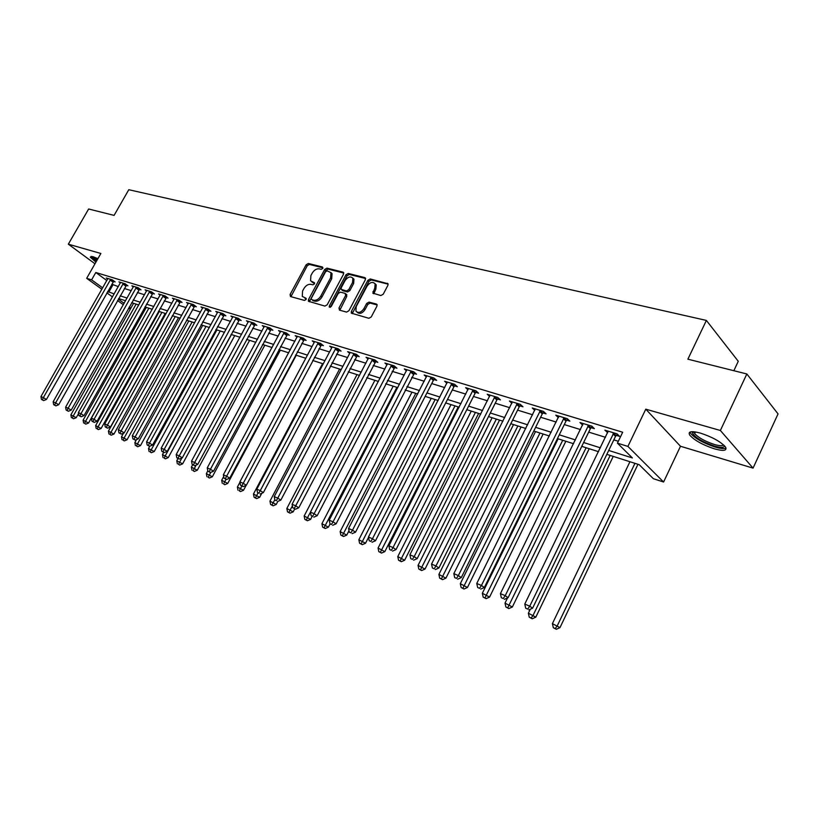 <?xml version="1.0" encoding="UTF-8"?>
<svg xmlns="http://www.w3.org/2000/svg" width="819" height="819" viewBox="0 0 819 819"><rect width="100%" height="100%" fill="white"/><g stroke="black" fill="none" stroke-linecap="round" stroke-linejoin="round"><path stroke-width="1.23" d="M322.768 268.397L322.461 266.994L308.343 263.462L306.142 264.783L290.08 294.512L290.489 296.539L304.484 300.419L306.05 299.508L306.111 298.331L302.272 296.396L302.559 291.062L303.91 288.554C305.907 285.391 308.272 283.988 311.025 284.357L312.868 284.838L314.424 283.917L314.506 282.77L310.565 280.784L310.892 275.583L312.234 273.096C314.23 269.942 316.605 268.53 319.359 268.867L321.202 269.328L322.768 268.397M700.358 433.087C691.164 430.712 687.653 431.418 689.813 435.217C694.584 440.417 702.804 444.963 714.485 448.863C723.894 451.382 727.507 450.685 725.317 446.764C720.403 441.502 712.08 436.936 700.358 433.087M97.911 258.661L92.967 256.695L90.285 257.156L95.925 262.141M380.855 295.557L383.251 294.185L387.899 285.35L388.032 283.773L370.219 278.951L367.874 280.313L351.371 311.445L351.269 313.124L368.878 318.294L371.263 316.933L376.914 306.204L377.037 304.566L376.382 304.054L369.031 302.098L366.666 303.45L363.871 308.732C361.025 312.602 358.374 313.401 355.917 311.118L356.193 306.644L367.066 286.118C370.004 282.186 372.696 281.429 375.122 283.845L374.785 288.093L372.84 293.13L380.855 295.557M746.836 373.966L778.05 413.902L753.06 468.12L720.382 430.487L746.836 373.966L687.878 359.183L706.387 320.424L128.788 189.711L114.087 215.387L88.636 208.999L68.335 244.185L100.87 253.48L86.671 278.327L91.605 279.863L95.813 272.502L622.686 432.237L617.424 443.151L627.907 446.406L663.585 482.012L653.367 478.695L639.189 464.68L606.838 454.35M720.382 430.487L645.781 409.172L627.907 446.406M343.53 274.191L343.048 272.154L326.935 268.12L324.682 269.451L308.487 299.6L308.405 301.279L324.918 306.091L327.201 304.77L343.53 274.191M348.249 273.454L364.854 277.61L365.376 279.678L348.894 310.759L346.56 312.1L339.455 310.125L338.974 308.016L345.649 295.475L345.157 293.386L340.489 292.148L338.196 293.489L331.265 306.48L329.269 307.125L329.33 305.948L345.956 274.795L348.249 273.454L349.344 274.437L365.632 278.521M68.335 244.185L94.984 263.779M95.813 272.502L106.859 280.569M111.814 284.173L118.325 286.64M124.345 288.503L131.286 290.653M137.367 292.526L144.533 294.748M150.676 296.642L158.077 298.935M164.281 300.849L171.918 303.214M178.194 305.159L186.077 307.596M192.414 309.551L200.553 312.07M206.972 314.056L215.377 316.656M221.857 318.652L230.538 321.345M237.09 323.372L246.058 326.146M252.692 328.194L261.957 331.06M268.663 333.128L278.235 336.097M285.022 338.196L294.912 341.257M301.781 343.376L312.008 346.539M318.96 348.689L329.545 351.965M336.568 354.136L347.512 357.524M354.627 359.725L365.96 363.226M373.157 365.448L384.879 369.072M392.168 371.335L404.31 375.082M411.691 377.364L424.252 381.255M431.736 383.568L444.748 387.592M452.323 389.936L465.806 394.103M473.484 396.478L487.459 400.798M495.229 403.204L509.725 407.688M517.598 410.124L532.626 414.772M540.612 417.24L556.203 422.061M564.301 424.57L580.487 429.576M588.697 432.115L605.497 437.305M613.82 439.885L618.335 441.277M113.513 281.439L115.162 281.941L112.305 279.852L106.255 277.999L107.698 279.064M126.28 285.35L127.959 285.862L125.102 283.753L118.919 281.869L120.403 282.954M139.322 289.342L141.032 289.865L138.176 287.745L131.859 285.821L133.374 286.937M152.641 293.417L154.402 293.96L151.535 291.82L145.086 289.854L146.632 291.001M166.267 297.594L168.059 298.136L165.203 295.987L158.599 293.98L160.176 295.157M180.19 301.853L182.023 302.416L179.166 300.256L172.42 298.198L174.027 299.406M194.431 306.214L196.314 306.787L193.448 304.607L186.548 302.508L188.196 303.757M208.999 310.677L210.923 311.261L208.057 309.07L201.003 306.92L202.682 308.2M223.904 315.233L225.87 315.837L223.014 313.626L215.796 311.425L217.516 312.745M239.158 319.901L241.175 320.526L238.319 318.304L230.927 316.042L232.678 317.403M254.77 324.682L256.838 325.317L253.982 323.085L246.417 320.772L248.218 322.174M270.761 329.586L272.87 330.231L270.024 327.979L262.275 325.614L264.117 327.057M287.141 334.592L289.302 335.258L286.466 332.995L278.521 330.569L280.405 332.064M303.921 339.731L306.132 340.407L303.306 338.134L295.168 335.647L297.092 337.193M321.12 345.004L323.392 345.69L320.567 343.396L312.234 340.858L314.199 342.444L314.476 341.543M338.749 350.399L341.083 351.105L338.267 348.802L329.719 346.191L331.726 347.84L332.023 346.898M356.828 355.927L359.224 356.664L356.419 354.34L347.645 351.658L349.713 353.368L350.02 352.385M375.378 361.609L377.825 362.356L375.041 360.022L366.042 357.279L368.151 359.039M394.41 367.434L396.928 368.212L394.154 365.847L384.92 363.032L387.08 364.854M413.953 373.423L416.533 374.211L413.779 371.836L404.299 368.949L406.5 370.833M434.019 379.566L436.67 380.374L433.927 377.989L424.191 375.02L426.453 376.975M454.627 385.872L457.35 386.711L454.637 384.306L444.625 381.255L446.949 383.292M475.808 392.362L478.603 393.212L475.911 390.796L465.632 387.663L468.007 389.772M497.583 399.027L500.46 399.907L497.788 397.471L487.213 394.246L489.649 396.447M519.973 405.876L522.932 406.787L520.29 404.34L509.418 401.023L511.906 403.317M543.017 412.93L546.058 413.861L543.447 411.404L532.248 407.985L534.807 410.38M566.728 420.188L569.86 421.15L567.28 418.683L555.753 415.161L558.384 417.639M591.144 427.672L594.369 428.654L591.83 426.167L579.954 422.543L582.678 425.081M616.287 435.37L619.625 436.384L617.116 433.886L604.883 430.149L607.708 432.739M733.844 370.71L738.267 361.292L706.387 320.424M645.781 409.172L680.487 446.263L753.06 468.12M680.487 446.263L663.585 482.012M130.436 308.947L128.491 308.313M608.722 450.46L632.391 457.954L617.424 443.151M107.678 291.462L114.189 293.96M120.188 295.854L127.119 298.044M133.18 299.969L140.336 302.231M146.468 304.166L153.839 306.501M160.033 308.466L167.649 310.872M173.915 312.858L181.777 315.346M188.104 317.352L196.222 319.922M202.621 321.939L211.005 324.6M217.475 326.648L226.136 329.381M232.678 331.449L241.625 334.285M248.239 336.384L257.483 339.301M264.179 341.421L273.73 344.451M280.507 346.591L290.387 349.713M297.236 351.883L307.442 355.118M314.373 357.309L324.938 360.647M331.951 362.868L342.874 366.328M349.979 368.57L361.281 372.154M368.468 374.426L380.17 378.132M387.448 380.436L399.559 384.265M406.92 386.599L419.471 390.571M426.934 392.925L439.926 397.041M447.481 399.437L460.943 403.695M468.601 406.122L482.555 410.534M490.315 412.991L504.78 417.567M512.653 420.055L527.651 424.805M535.626 427.334L551.187 432.258M559.275 434.817L575.429 439.926M583.63 442.516L600.399 447.829M91.605 279.863L102.713 287.878M123.352 304.74L117.537 300.553M112.5 296.928L106.879 292.874M101.904 289.291L86.671 278.327M118.335 299.15L124.14 303.337M129.228 307.002L130.856 308.179M598.535 451.699L581.766 446.345M573.576 443.734L557.422 438.585M549.344 436.005L533.793 431.04M525.818 428.501L510.831 423.71M502.968 421.201L488.513 416.584M480.753 414.117L466.81 409.664M459.152 407.217L445.7 402.928M438.145 400.511L425.163 396.376M417.71 393.99L405.17 389.987M397.809 387.643L385.708 383.783M378.429 381.459L366.738 377.723M359.561 375.44L348.259 371.826M341.165 369.564L330.252 366.083M323.239 363.841L312.684 360.473M305.763 358.272L295.557 355.006M288.718 352.825L278.849 349.672M272.082 347.522L262.53 344.471M255.845 342.342L246.611 339.394M239.998 337.274L231.06 334.428M224.519 332.34L215.868 329.576M209.408 327.518L201.024 324.846M194.635 322.799L186.517 320.209M180.2 318.192L172.338 315.684M166.083 313.687L158.477 311.261M152.283 309.285L144.912 306.93M138.79 304.975L131.644 302.702M125.583 300.768L118.663 298.556M112.879 284.951L108.753 292.24M558.353 417.629L558.753 416.81M582.514 425.03L583.138 423.751M607.401 432.647L608.138 431.142M311.722 281.808L313.401 282.975L312.285 282.012M314.619 283.302L313.401 282.975M306.245 298.843L305.047 298.515M322.952 267.823L309.449 264.435L307.248 265.745L290.94 296.662M343.785 273.044L328.03 269.093L325.788 270.424L309.357 301.771M327.16 270.833L325.593 271.765L311.363 298.259L311.302 299.437L313.616 300.235C316.41 300.634 318.816 299.222 320.843 296.017L330.6 277.805L330.968 272.676L327.16 270.833M330.886 272.543L332.074 273.648L331.705 278.777L321.959 296.969C319.942 300.184 317.537 301.587 314.742 301.187L312.786 300.655M346.417 294.41L346.754 296.447L339.834 310.237M349.344 274.437L347.051 275.778L330.282 307.36M352.549 282.504L352.866 278.235C350.501 275.983 347.901 276.771 345.065 280.589L341.277 287.694L341.175 289.322L346.437 290.991L348.751 289.65L352.549 282.504L353.644 283.487L353.972 279.218L352.825 278.153M341.615 289.711L342.864 290.735L341.758 289.762M353.644 283.487L349.846 290.622L347.543 291.963L342.864 290.735M375.03 283.681L376.218 284.838L375.87 289.087L373.812 293.724M357.094 312.182C359.582 314.342 362.213 313.513 364.977 309.705L363.871 308.732M377.17 304.955L370.137 303.071L367.772 304.433L364.977 309.705M388.145 284.162L371.304 279.944L368.959 281.306L352.242 313.677M133.589 303.317L70.874 414.854L76.228 417.69L78.532 413.575M72.359 418.079L73.526 418.785L72.359 418.079L73.3 415.909L136.118 304.125M71.386 417.649L70.874 414.854M76.228 417.69L73.526 418.785M110.657 279.351L43.366 397.614L40.95 396.57L107.893 278.501M113.892 281.019L46.417 399.477L43.366 397.614L42.434 399.846L41.462 399.426L43.653 400.593L42.434 399.846M43.653 400.593L46.417 399.477M40.95 396.57L41.462 399.426M146.304 307.381L83.118 420.167L88.534 423.034L152.16 309.244M84.633 423.423L85.8 424.14L84.633 423.423L85.606 421.242L148.874 308.2M83.64 422.993L83.118 420.167M88.534 423.034L85.8 424.14M159.275 311.517L95.639 425.593L101.095 428.491L165.192 313.411M97.174 428.89L98.352 429.606L97.174 428.89L98.167 426.689L161.906 312.356M96.161 428.45L95.639 425.593M101.095 428.491L98.352 429.606M172.533 315.745L108.425 431.132L113.943 434.06L178.511 317.659M109.992 434.479L111.169 435.196L109.992 434.479L111.015 432.258L175.225 316.605M108.958 434.029L108.425 431.132M113.943 434.06L111.169 435.196M123.423 283.241L55.62 402.866L53.143 401.801L120.588 282.381M126.679 284.92L58.681 404.74L55.62 402.866L54.658 405.118L53.675 404.688L55.887 405.866L54.658 405.118M55.887 405.866L58.681 404.74M53.143 401.801L53.675 404.688M136.456 287.223L68.141 408.231L65.612 407.156L133.569 286.343M139.732 288.892L71.202 410.114L68.141 408.231L67.158 410.503L66.144 410.073L68.386 411.261L67.158 410.503M68.386 411.261L71.202 410.114M65.612 407.156L66.144 410.073M149.785 291.288L80.938 413.728L78.358 412.612L146.826 290.387M153.071 292.967L84.009 415.612L80.938 413.728L79.934 416.021L78.9 415.571L81.163 416.769L79.934 416.021M81.163 416.769L84.009 415.612M78.358 412.612L78.9 415.571M123.505 433.149L121.488 436.803L127.068 439.762L192.117 322M123.096 440.192L124.273 440.909L123.096 440.192L124.14 437.95L188.82 320.946M122.031 439.721L121.488 436.803M127.068 439.762L124.273 440.909M163.401 295.444L94.031 419.338L91.39 418.202L160.381 294.523M166.697 297.123L97.103 421.232L94.031 419.338L92.997 421.652L91.943 421.191L94.226 422.409L92.997 421.652M94.226 422.409L97.103 421.232M91.39 418.202L91.943 421.191M96.724 260.739L92.393 256.552M93.878 256.992L97.205 259.889M91.144 256.347L96.57 261.005M724.426 445.731C724.283 447.788 720.925 447.901 714.373 446.079C701.975 441.769 694.625 437.315 692.342 432.729L692.884 431.674M694.072 431.767L694.645 433.558C698.474 437.745 705.067 441.39 714.434 444.492C719.471 445.925 722.522 446.058 723.576 444.901M690.018 432.043L690.745 433.517C695.474 438.687 703.654 443.212 715.263 447.072C720.607 448.617 724.201 448.955 726.043 448.106M136.497 439.588L134.848 442.588L140.489 445.587L206.019 326.433M136.486 446.027L137.664 446.754L136.486 446.027L137.551 443.765L202.723 325.378M135.401 445.556L134.848 442.588M140.489 445.587L137.664 446.754M149.775 446.201L148.505 448.515L154.218 451.545L220.229 330.968M150.184 451.996L151.361 452.723L150.184 451.996L151.269 449.713L216.933 329.914M149.068 451.504L148.505 448.515M154.218 451.545L151.361 452.723M163.677 452.364L162.479 454.565L168.243 457.637L234.756 335.606M164.189 458.097L165.366 458.824L164.189 458.097L165.305 455.794L231.46 334.551M163.053 457.606L162.479 454.565M168.243 457.637L165.366 458.824M177.979 458.527L176.771 460.769L182.606 463.861L249.611 340.346M178.511 464.342L179.689 465.079L178.511 464.342L181.849 458.005M177.354 463.83L176.771 460.769M182.606 463.861L179.689 465.079M192.67 464.731L191.39 467.106L197.297 470.239L264.813 345.198M193.182 470.73L194.359 471.468L193.182 470.73L196.14 465.09M191.994 470.219L191.39 467.106M197.297 470.239L194.359 471.468M177.334 299.693L107.412 425.081L104.709 423.914L174.242 298.751M180.641 301.372L110.493 426.986L107.412 425.081L106.357 427.405L105.272 426.945L107.586 428.173L106.357 427.405M107.586 428.173L110.493 426.986M104.709 423.914L105.272 426.945M191.574 304.033L121.11 430.948L118.345 429.77L188.411 303.071M194.902 305.712L124.191 432.872L121.11 430.948L120.024 433.302L118.919 432.831L121.263 434.07L120.024 433.302M121.263 434.07L124.191 432.872M118.345 429.77L118.919 432.831M206.142 308.487L135.125 436.967L132.299 435.749L202.907 307.494M209.48 310.155L138.216 438.892L135.125 436.967L134.009 439.332L132.883 438.851L135.248 440.1L134.009 439.332M135.248 440.1L138.216 438.892M132.299 435.749L132.883 438.851M221.048 313.032L149.478 443.12L146.581 441.871L217.741 312.019M224.406 314.701L152.559 445.045L149.478 443.12L148.331 445.516L147.174 445.014L149.57 446.283L148.331 445.516M149.57 446.283L152.559 445.045M146.581 441.871L147.174 445.014M236.302 317.69L164.169 449.416L161.2 448.147L232.924 316.656M239.67 319.359L167.25 451.351L164.169 449.416L162.991 451.832L161.804 451.32L164.23 452.61L162.991 451.832M164.23 452.61L167.25 451.351M161.2 448.147L161.804 451.32M207.821 470.884L206.357 473.597L212.336 476.771L280.354 350.163M208.19 477.272L209.367 478.009L208.19 477.272L210.77 472.368M206.972 476.74L206.357 473.597M212.336 476.771L209.367 478.009M251.924 322.451L179.218 455.866L176.177 454.565L248.464 321.396M255.303 324.119L182.299 457.821L179.218 455.866L178.01 458.312L176.791 457.78L179.248 459.08L178.01 458.312M179.248 459.08L182.299 457.821M176.177 454.565L176.791 457.78M223.689 476.504L221.683 480.241L227.733 483.445L296.273 355.241M223.556 483.968L224.734 484.715L223.556 483.968L226.034 479.269M222.307 483.425L221.683 480.241M227.733 483.445L224.734 484.715M267.915 327.334L194.635 462.479L191.523 461.148L264.373 326.249M271.314 328.992L197.717 464.434L194.635 462.479L193.397 464.936L192.148 464.404L194.625 465.724L193.397 464.936M194.625 465.724L197.717 464.434M191.523 461.148L192.148 464.404M239.947 482.237L237.387 487.049L243.499 490.294L246.109 485.38M239.291 490.827L240.469 491.574L239.291 490.827L241.82 486.077M238.022 490.274L237.387 487.049M243.499 490.294L240.469 491.574M284.306 332.33L210.432 469.256L207.238 467.884L280.671 331.224M287.715 333.988L213.513 471.222L210.432 469.256L209.162 471.744L207.883 471.191L210.391 472.522L209.162 471.744M210.391 472.522L213.513 471.222M207.238 467.884L207.883 471.191M322.584 363.636L253.46 494.021L259.654 497.307L261.793 493.263M255.415 497.86L254.115 497.287L256.593 498.607L255.415 497.86L258.046 492.936M254.115 497.287L253.46 494.021M259.654 497.307L256.593 498.607M301.095 337.459L226.628 476.197L223.352 474.795L297.369 336.322M304.514 339.107L229.709 478.173L226.628 476.197L225.317 478.705L224.017 478.142L226.556 479.494L225.317 478.705M226.556 479.494L229.709 478.173M223.352 474.795L224.017 478.142M339.588 369.062L269.942 501.167L276.208 504.494L277.846 501.371M271.939 505.057L270.608 504.473L273.106 505.804L271.939 505.057L274.836 499.672M270.608 504.473L269.942 501.167M276.208 504.494L273.106 505.804M318.294 342.7L243.233 483.323L239.885 481.889L314.189 342.465M321.734 344.349L246.314 485.298L243.233 483.323L241.892 485.851L240.551 485.278L243.12 486.64L241.892 485.851M243.12 486.64L246.314 485.298M239.885 481.889L240.551 485.278M357.012 374.621L286.834 508.486L293.171 511.855L294.717 508.896M288.882 512.438L287.51 511.844L290.049 513.185L288.882 512.438L292.403 505.896M287.51 511.844L286.834 508.486M293.171 511.855L290.049 513.185M335.933 348.085L260.268 490.632L256.828 489.158L331.726 347.829M339.394 349.723L263.339 492.608L260.268 490.632L258.886 493.181L257.514 492.588L258.886 493.181M260.125 493.97L263.339 492.608M256.828 489.158L257.514 492.588M374.877 380.323L304.156 516.001L310.575 519.41L312.152 516.379M306.245 520.014L304.842 519.4L307.412 520.761L306.245 520.014L310.421 512.233M304.842 519.4L304.156 516.001M310.575 519.41L307.412 520.761M393.181 386.169L321.918 523.699L328.419 527.149L330.098 523.914M324.058 527.774L322.625 527.149L325.225 528.521L324.058 527.774L396.908 387.356M322.625 527.149L321.918 523.699M328.419 527.149L325.225 528.521M411.967 392.158L340.141 531.603L346.734 535.104L349.007 530.661M342.342 535.739L340.858 535.094L343.499 536.496L342.342 535.739L415.776 393.376M340.858 535.094L340.141 531.603M346.734 535.104L343.499 536.496M431.224 398.31L358.855 539.711L365.52 543.253L368.519 537.387M361.107 543.918L359.582 543.253L362.254 544.676L361.107 543.918L435.135 399.559M359.582 543.253L358.855 539.711M365.52 543.253L362.254 544.676M450.993 404.617L378.061 548.044L384.817 551.627L458.231 406.92M380.364 552.313L378.808 551.637L381.511 553.071L380.364 552.313L455.006 405.896M378.808 551.637L378.061 548.044M384.817 551.627L381.511 553.071M471.283 411.087L397.788 556.592L404.637 560.237L478.613 413.431M400.153 560.933L398.556 560.237L401.29 561.691L400.153 560.933L475.409 412.407M398.556 560.237L397.788 556.592M404.637 560.237L401.29 561.691M492.117 417.741L418.059 565.386L425 569.072L499.539 420.106M420.485 569.799L418.837 569.082L421.621 570.556L420.485 569.799L496.355 419.093M418.837 569.082L418.059 565.386M425 569.072L421.621 570.556M513.523 424.57L438.892 574.416L445.925 578.153L521.038 426.965M441.38 578.9L439.69 578.163L442.506 579.657L441.38 578.9L517.874 425.962M439.69 578.163L438.892 574.416M445.925 578.153L442.506 579.657M354.033 353.613L277.754 498.126L274.222 496.611L349.723 353.337M357.493 355.231L280.815 500.112L277.754 498.126L276.331 500.706L274.918 500.092L276.331 500.706M277.559 501.494L280.815 500.112M274.222 496.611L274.918 500.092M372.594 359.275L295.7 505.825L292.076 504.269L368.468 358.016M376.075 360.882L298.751 507.811L295.7 505.825L294.236 508.425L292.782 507.8L294.236 508.425M295.454 509.213L298.751 507.811M292.076 504.269L292.782 507.8M391.636 365.079L314.127 513.718L310.401 512.121L387.407 363.79M395.137 366.687L317.168 515.724L314.127 513.718L312.612 516.349L311.128 515.704L312.612 516.349M313.841 517.147L317.168 515.724M310.401 512.121L311.128 515.704M411.199 371.048L333.046 521.836L329.218 520.198L406.859 369.727M414.701 372.635L336.087 523.843L333.046 521.836L331.5 524.488L329.965 523.832L331.5 524.488M332.709 525.286L336.087 523.843M329.218 520.198L329.965 523.832M431.275 377.18L352.498 530.18L348.566 528.49L426.822 375.819M434.797 378.747L433.333 380.446L355.518 532.186L352.498 530.18L350.901 532.852L349.324 532.176L350.901 532.852M352.109 533.65L355.518 532.186M348.566 528.49L349.324 532.176M451.914 383.476L372.481 538.748L368.448 537.018L447.328 382.074M455.446 385.022L453.931 386.773L375.491 540.755L372.481 538.748L370.843 541.451L369.226 540.755L370.843 541.451M372.041 542.25L375.491 540.755M368.448 537.018L369.226 540.755M473.116 389.946L393.038 547.563L388.882 545.782L468.407 388.503M476.668 391.472L475.102 393.274L396.027 549.58L393.038 547.563L391.349 550.296L389.68 549.58L391.349 550.296M392.547 551.095L396.027 549.58M388.882 545.782L389.68 549.58M494.911 396.591L414.189 556.633L409.909 554.801L490.069 395.116M498.474 398.095L496.867 399.948L417.158 558.65L414.189 556.633L412.438 559.387L410.728 558.65L412.438 559.387M413.626 560.196L417.158 558.65M409.909 554.801L410.728 558.65M535.524 431.593L460.309 583.701L467.444 587.489L543.13 434.019M462.878 588.267L461.128 587.51L463.984 589.025L462.878 588.267L539.987 433.016M461.128 587.51L460.309 583.701M467.444 587.489L463.984 589.025M517.332 403.439L435.954 565.97L431.552 564.076L512.346 401.914M520.915 404.914L519.246 406.818L438.902 567.987L435.954 565.97L434.152 568.755L432.391 567.997L434.152 568.755M435.329 569.553L438.902 567.987M431.552 564.076L432.391 567.997M558.128 438.81L482.34 593.263L489.578 597.102L565.847 441.267M484.981 597.901L483.19 597.123L486.087 598.658L484.981 597.901L562.725 440.274M483.19 597.123L482.34 593.263M489.578 597.102L486.087 598.658M540.397 410.473L458.364 575.583L453.828 573.638L535.268 408.906M544 411.916L542.28 413.882L461.292 577.6L458.364 575.583L456.5 578.388L454.688 577.61L456.5 578.388M457.667 579.197L461.292 577.6M453.828 573.638L454.688 577.61M507.524 597.952L505.016 603.091L512.356 606.992L589.209 448.72M507.729 607.821L505.886 607.012L508.824 608.578L507.729 607.821L586.117 447.737M505.886 607.012L505.016 603.091M512.356 606.992L508.824 608.578M564.148 417.721L481.449 585.472L476.771 583.476L558.865 416.113M567.762 419.133L565.98 421.161L484.336 587.489L481.449 585.472L479.514 588.318L477.651 587.51L479.514 588.318M480.681 589.117L484.336 587.489M476.771 583.476L477.651 587.51M530.282 609.244L528.368 613.216L535.81 617.168L613.236 456.388M531.142 618.028L529.248 617.198L532.227 618.775L531.142 618.028L533.118 615.274L610.175 455.415M529.248 617.198L528.368 613.216M535.81 617.168L532.227 618.775M588.595 425.184L505.231 595.679L500.419 593.611L583.159 423.525M592.229 426.556L590.386 428.644L508.097 597.696L505.231 595.679L503.235 598.546L501.32 597.716L503.235 598.546M504.391 599.344L508.097 597.696M500.419 593.611L501.32 597.716M629.934 461.721L552.405 623.638L559.961 627.651L637.97 464.291M555.272 628.542L553.316 627.682L556.336 629.289L555.272 628.542L557.299 625.757L634.95 463.319M553.316 627.682L552.405 623.638M559.961 627.651L556.336 629.289M613.789 432.872L529.75 606.193L524.784 604.064L608.189 431.163M617.434 434.203L615.519 436.363L532.585 608.21L529.75 606.193L527.692 609.09L525.706 608.23L527.692 609.09M528.828 609.889L532.585 608.21M524.784 604.064L525.706 608.23M291.206 295.454L290.08 294.512M307.248 265.745L306.142 264.783M309.449 264.435L308.343 263.462M309.613 300.553L308.487 299.6M325.788 270.424L324.682 269.451M328.03 269.093L326.935 268.12M343.714 272.747L343.048 272.154M314.742 301.187L313.616 300.235M321.959 296.969L320.843 296.017M331.705 278.777L330.6 277.805M365.561 278.245L364.854 277.61M340.09 308.978L338.974 308.016M346.754 296.447L345.649 295.475M330.456 306.9L329.33 305.948M347.051 275.778L345.956 274.795M347.543 291.963L346.437 290.991M349.846 290.622L348.751 289.65M374.058 292.516L372.962 291.523M375.87 289.087L374.785 288.093M367.772 304.433L366.666 303.45M370.137 303.071L369.031 302.098M377.098 304.688L376.382 304.054M352.487 312.408L351.371 311.445M368.959 281.306L367.874 280.313M371.304 279.944L370.219 278.951M388.093 283.917L387.346 283.231M110.493 279.514L113.35 281.613M110.115 280.047L112.971 282.135M123.26 283.415L126.116 285.524M122.87 283.947L125.727 286.056M136.292 287.397L139.158 289.517M135.903 287.94L138.759 290.049M149.621 291.462L152.477 293.591M149.222 292.014L152.088 294.144M163.237 295.618L166.103 297.768M162.838 296.171L165.694 298.321M177.16 299.877L180.026 302.037M176.75 300.43L179.617 302.59M191.4 304.218L194.267 306.398M190.991 304.791L193.857 306.961M205.968 308.671L208.825 310.862M205.549 309.244L208.415 311.425M220.874 313.216L223.73 315.417M220.454 313.8L223.311 316.001M236.128 317.874L238.984 320.096M235.708 318.458L238.554 320.679M251.74 322.645L254.596 324.877M251.32 323.239L254.166 325.471M267.741 327.528L270.587 329.77M267.301 328.122L270.147 330.374M284.121 332.524L286.957 334.787M283.681 333.138L286.517 335.401M300.901 337.653L303.736 339.926M300.46 338.267L303.296 340.54M318.11 342.905L320.935 345.198M317.659 343.53L320.485 345.823M335.749 348.29L338.564 350.604M335.288 348.925L338.104 351.228M353.839 353.818L356.634 356.132M353.378 354.453L356.183 356.777M372.389 359.48L375.184 361.814M371.928 360.125L374.723 362.469M391.441 365.294L394.215 367.649M390.97 365.95L393.744 368.304M410.995 371.263L413.749 373.628M410.514 371.928L413.278 374.293M431.07 377.395L433.814 379.781M430.589 378.071L433.333 380.446M451.699 383.691L454.422 386.087M451.208 384.377L453.931 386.773M472.901 390.161L475.593 392.577M472.399 390.858L475.102 393.274M494.696 396.816L497.368 399.252M494.195 397.522L496.867 399.948M517.106 403.665L519.758 406.101M516.605 404.381L519.246 406.818M540.171 410.708L542.792 413.165M539.66 411.435L542.28 413.882M563.912 417.956L566.492 420.423M563.39 418.693L565.98 421.161M588.359 425.419L590.909 427.907M587.837 426.167L590.386 428.644M613.554 433.108L616.052 435.606M613.011 433.865L615.519 436.363M332.074 273.648L330.968 272.676M346.867 294.809L345.761 293.837M353.972 279.218L352.866 278.235M373.351 293.591L372.84 293.13M376.218 284.838L375.122 283.845M695.413 431.941L694.645 433.558M694.031 432.125L692.342 432.729"/></g></svg>
